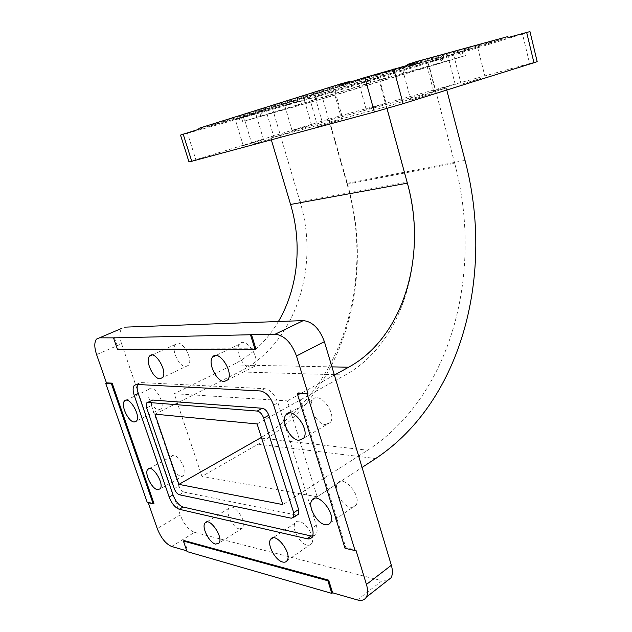 <?xml version="1.0" encoding="UTF-8"?>
<svg xmlns="http://www.w3.org/2000/svg" width="632" height="632" viewBox="0 0 632 632"><rect width="100%" height="100%" fill="white"/><g stroke="black" fill="none" stroke-linecap="round" stroke-linejoin="round"><path stroke-width="0.47" stroke-dasharray="3.16 2.37" d="M325.417 424.609L330.291 422.453C337.393 413.589 318.868 390.134 312.658 399.945C307.373 406.186 316.766 424.38 325.417 424.609M350.578 507.235C352.94 507.63 354.726 506.951 355.935 505.197C362.397 496.499 343.137 473.818 337.622 483.425C333.001 489.294 342.173 506.177 350.578 507.235M307.041 545.1C309.056 545.558 310.573 545.061 311.584 543.615C317.169 536.307 299.987 514.803 295.239 523.004C291.218 527.973 299.639 543.773 307.041 545.1M239.378 528.968L242.846 527.878C247.831 521.89 233.145 501.492 228.887 508.365C225.174 512.591 232.939 527.862 239.378 528.968M185.674 366.552L188.328 365.359C194.198 359.316 180.713 337.401 175.491 344.416C170.743 349.069 178.967 366.931 185.674 366.552M250.959 368.061L254.522 366.41C261.293 358.905 245.564 335.695 239.552 344.195C234.227 349.788 243.146 368.448 250.959 368.061M158.624 409.789L161.002 408.833C166.082 403.619 153.56 383.126 149.089 389.265C145.005 393.254 152.66 409.741 158.624 409.789M181.226 476.362L183.912 475.438C188.676 470.216 175.72 450.324 171.58 456.423C167.875 460.278 175.348 475.722 181.226 476.362M297.182 515.041L296.171 515.009L291.305 518.216M146.656 407.861L151.467 405.491L151.467 400.57M179.393 494.769L184.015 492.099C181.921 491.364 180.207 489.318 178.888 485.961L174.266 488.599M312.556 536.157L316.15 534.245C317.422 532.112 317.469 529.095 316.3 525.184L277.954 402.789C274.786 394.471 270.377 389.762 264.721 388.672L140.565 382.542L138.25 383.537L137.673 384.501M184.015 492.099L296.171 515.009M151.467 405.491L178.888 485.961M387.147 580.84L381.989 580.769L357.404 599.934M171.643 546.475L194.553 532.341C188.644 529.979 183.865 524.173 180.207 514.914L157.257 528.573M96.593 354.607L121.581 343.8C119.33 336.714 119.393 331.61 121.779 328.474L121.976 328.269M298.122 392.954L345.83 547.683L355.895 550.006M114.345 337.512L118.31 349.038L255.889 348.738M148.244 502.717L148.014 502.069L153.947 503.435M186.756 550.827L187.759 551.112L187.017 551.578M184.133 540.558L187.759 551.112M317.217 496.784L201.948 476.378L174.258 393.72L287.37 400.886L317.217 496.784L362.057 467.451M194.553 532.341L381.989 580.769M121.581 343.8L180.207 514.914M148.014 502.069L147.272 502.495M321.285 93.576L272.108 107.322L377.557 74.537L427.809 60.656L321.285 93.576L347.118 184.189C374.823 279.028 343.287 389.636 261.403 437.399M347.118 184.189L454.692 163.325C483.369 270.812 452.67 394.968 367.674 450.229L282.852 504.597M257.106 423.954L345.317 374.981C403.674 342.773 427.856 256.402 406.897 182.142L300.042 201.766C320.155 267.186 295.61 343.99 239.212 371.932L154.99 414.158M329.28 120.143L270.804 138.068L386.507 106.595L446.247 88.038L329.28 120.143L347.292 183.335C375.795 280.987 343.184 394.945 258.093 444.178L201.948 476.378M278.404 321.514C267.091 340.719 251.86 355.192 232.702 364.94L174.258 393.72M334.391 375.053L287.37 400.886M270.804 138.068L271.325 139.822M386.507 106.595L387.021 108.483M446.247 88.038L446.761 90.021M261.332 140.209L243.241 145.629L261.332 140.209M253.543 114.234L235.286 119.464L253.543 114.234M309.095 125.594L292.103 130.674L309.095 125.594M301.875 100.654L284.74 105.576L301.875 100.654M383.118 104.32L366.173 109.376L383.118 104.32M376.103 78.637L359.016 83.543L376.103 78.637M451.343 85.51L433.513 90.826L451.343 85.51M444.17 57.749L426.189 62.916L444.17 57.749M338.57 120.428L317.778 126.669L338.57 120.428M329.817 89.531L308.819 95.527L329.817 89.531M271.681 138.566L252.026 144.459L271.681 138.566M263.244 110.221L243.399 115.893L263.244 110.221M431.53 93.805L410.792 100.022L431.53 93.805M423.108 61.762L402.165 67.766L423.108 61.762M480.581 78.51L461.21 84.293L480.581 78.51M472.894 48.024L453.349 53.641L472.894 48.024M318.22 94.634L319.61 99.508L326.744 97.423L325.362 92.541L259.254 111.082L373.362 75.54L441.863 56.525L325.362 92.541M260.416 110.695L261.956 115.854L260.795 116.225L262.778 115.688L261.253 110.568M382.091 72.972L383.711 78.937L374.989 81.496L373.362 75.54M439.825 57.188L441.278 62.781L443.316 62.141L441.934 62.505L440.472 56.864M242.664 121.478L241.361 117.173L239.18 117.892L243.336 116.809L244.616 121.044L370.763 82.492L465.673 55.576L330.971 96.341L244.616 121.044M316.964 100.441L315.826 96.459L329.833 92.351L330.971 96.341M461.376 56.927L460.191 52.274L464.481 50.884L461.85 51.54L463.058 56.272M388.617 77.262L387.242 72.166L369.365 77.42L370.763 82.492M441.278 62.781L326.744 97.423M319.61 99.508L262.778 115.688M261.956 115.854L374.989 81.496M383.711 78.937L441.934 62.505M460.191 52.274L329.833 92.351M315.826 96.459L243.336 116.809M241.361 117.173L369.365 77.42M387.242 72.166L461.85 51.54M315.186 97.328L322.012 121.162L341.817 115.395L335.071 91.49L296.929 102.463L296.708 101.697L209.318 126.218L296.708 101.697M529.979 31.624L522.498 34.041L529.624 63.556L537.176 61.612M188.992 161.918L195.841 159.706L187.514 133.249L180.523 135.114M300.042 201.766L272.108 107.322M406.897 182.142L377.557 74.537M454.692 163.325L427.809 60.656M187.514 133.249L296.929 102.463M340.814 85.004L199.096 129.228M508.16 37.533L417.325 62.529M522.498 34.041L498.372 41.443L498.142 40.527L344.811 87.485L498.142 40.527M335.071 91.49L498.372 41.443M322.012 121.162L195.841 159.706M529.624 63.556L341.817 115.395M351.953 86.315L351.732 85.549M209.571 127.04L209.318 126.218M303.21 100.535L302.989 99.761M215.623 125.168L215.362 124.33M208.078 126.708L207.81 125.839L198.819 128.351M350.002 81.331L207.81 125.839M498.34 40.551L498.095 39.579L407.182 64.519M507.923 36.553L498.095 39.579M491.404 43.363L491.175 42.447M345.025 88.259L344.811 87.485M118.31 349.038L117.489 349.393M345.83 547.683L345.017 548.276M264.721 388.672L260.384 390.963M273.632 405.152L277.954 402.789M316.3 525.184L312.24 527.941M136.52 384.438L140.565 382.542M261.648 438.166L367.674 450.229M345.317 374.981L239.212 371.932M258.093 444.178L375.677 458.54M347.292 183.335L465.026 160.378M331.942 366.876L232.702 364.94M312.658 399.945L289.448 412.98M330.291 422.453L303.637 438.237M337.622 483.425L314.886 498.3M355.935 505.197L330.386 522.743M295.239 523.004L272.85 537.895M311.584 543.615L287.094 560.608M228.887 508.365L206.767 521.961M242.846 527.878L219.035 543.093M175.491 344.416L151.98 355.058M188.328 365.359L162.503 377.62M239.552 344.195L215.86 355.5M254.522 366.41L227.741 379.887M149.089 389.265L126.313 400.175M161.002 408.833L136.465 421.094M171.58 456.423L149.413 468.462M183.912 475.438L160.173 488.828M147.706 402.41L146.64 402.932M312.105 537.034L316.15 534.245M136.338 384.438L138.25 383.537M121.779 328.474L96.491 339.115M263.536 139.656L255.715 113.523M243.241 145.629L235.286 119.464M311.529 124.978L304.276 99.872M292.103 130.674L284.74 105.576M386.176 103.537L379.121 77.657M366.173 109.376L359.016 83.543M455.253 84.514L448.033 56.501M433.513 90.826L426.189 62.916M341.825 119.622L333.032 88.464M317.778 126.669L308.819 95.527M274.162 137.95L265.677 109.415M252.026 144.459L243.399 115.893M435.827 92.73L427.351 60.372M410.792 100.022L402.165 67.766M485.171 77.341L477.437 46.547M461.21 84.293L453.349 53.641M260.795 116.225L259.254 111.082M443.316 62.141L441.863 56.525M239.18 117.892L240.476 122.166M464.481 50.884L465.673 55.576"/><path stroke-width="0.95" d="M298.841 440.33L303.637 438.237C310.541 429.373 291.787 405.175 285.798 415.034C280.663 421.268 290.27 439.919 298.841 440.33M325.109 524.686C327.455 525.145 329.217 524.497 330.386 522.743C336.651 514.069 317.201 490.637 311.884 500.26C307.405 506.113 316.758 523.422 325.109 524.686M282.63 562.014C284.629 562.512 286.122 562.046 287.094 560.608C292.498 553.348 275.157 531.196 270.607 539.388C266.72 544.318 275.299 560.481 282.63 562.014M215.631 544.113L219.035 543.093C223.831 537.161 209.026 516.226 204.95 523.075C201.379 527.254 209.287 542.841 215.631 544.113M159.92 378.773L162.503 377.62C168.167 371.6 154.5 349.156 149.5 356.179C144.918 360.809 153.331 379.042 159.92 378.773M224.257 381.499L227.741 379.887C234.298 372.398 218.364 348.548 212.581 357.072C207.43 362.657 216.547 381.744 224.257 381.499M134.15 422.01L136.465 421.094C141.355 415.919 128.683 394.953 124.409 401.083C120.483 405.041 128.304 421.852 134.15 422.01M157.55 489.705L160.173 488.828C164.755 483.662 151.664 463.296 147.722 469.379C144.159 473.186 151.775 488.939 157.55 489.705M293.714 512.734L263.67 418.108C262.114 414.023 259.95 411.677 257.192 411.061L147.872 402.418L146.64 402.932L146.656 407.861L174.266 488.599C175.593 491.965 177.308 494.027 179.393 494.769L291.305 518.216L293.643 517.371L293.714 512.734L298.604 509.534L298.525 514.164L297.182 515.041M257.192 411.061L262.327 408.264C265.092 408.864 267.249 411.203 268.805 415.264L263.67 418.108M147.706 402.41L152.707 400.048L147.872 402.418M137.673 384.501C136.812 386.721 137.002 389.723 138.25 393.499L134.245 395.411C132.767 390.829 132.76 387.503 134.221 385.433L136.52 384.438L260.384 390.963C266.033 392.069 270.449 396.801 273.632 405.152L312.24 527.941C313.417 531.868 313.369 534.901 312.105 537.034C311.015 538.662 309.356 539.238 307.136 538.756L311.165 535.991L312.556 536.157M183.067 507.03L179.267 509.274C175.151 507.725 171.793 503.649 169.179 497.044L172.986 494.856C175.585 501.437 178.943 505.497 183.067 507.03L311.165 535.991M298.604 509.534L268.805 415.264M262.327 408.264L152.707 400.048M138.25 393.499L172.986 494.856M179.267 509.274L307.136 538.756M134.245 395.411L169.179 497.044M328.664 580.168L327.866 580.761L183.391 541.024L184.133 540.558L328.664 580.168L332.63 592.808L357.404 599.934C361.496 601.04 364.459 600.124 366.307 597.177C367.99 594.104 368.037 589.869 366.449 584.458L391.342 565.261C392.859 570.562 392.748 574.749 391.003 577.822L387.147 580.84M148.244 502.717L157.257 528.573C161.01 537.99 165.805 543.954 171.643 546.475L186.756 550.827M121.976 328.269L96.491 339.115C94.208 342.244 94.247 347.41 96.593 354.607L106.445 382.858L105.655 383.221L147.272 502.495L153.197 503.862L111.35 383.521L105.655 383.221M275.197 334.186L303.281 320.606C312.477 321.577 319.516 328.601 324.398 341.675L296.479 355.998C291.423 342.607 284.329 335.331 275.197 334.186L113.523 337.867L117.489 349.393L254.996 349.172L250.572 335.102M296.479 355.998L307.958 393.467L298.122 392.954L297.238 393.436L345.017 548.276L355.081 550.598L307.065 393.957L297.238 393.436M254.996 349.172L255.889 348.738L251.473 334.676M113.523 337.867L99.256 337.828M153.197 503.862L153.947 503.435L112.148 383.158L106.445 382.858M366.449 584.458L355.895 550.006L355.081 550.598M303.281 320.606L124.63 327.155M391.342 565.261L324.398 341.675M332.63 592.808L331.84 593.401L327.866 580.761M183.391 541.024L187.017 551.578L331.84 593.401M307.958 393.467L307.065 393.957M261.403 437.399L178.903 484.373L282.852 504.597L257.106 423.954L154.99 414.158L178.903 484.373M446.761 90.021L465.026 160.378C494.429 271.776 463.343 400.253 375.677 458.54L362.057 467.451M271.325 139.822L290.586 204.46C302.428 243.992 298.122 288.066 278.404 321.514M387.021 108.483L407.379 183.161C427.461 254.254 404.196 336.943 348.659 367.208L334.391 375.053M537.176 61.612L533.961 62.742L526.669 32.437L529.979 31.624L537.176 61.612M393.768 69.007L403.105 103.68L374.381 112.03L364.869 77.499L417.325 62.529L417.041 61.446L507.923 36.553L508.16 37.533L526.669 32.437M180.523 135.114L183.209 134.189L191.757 161.271L188.992 161.918M183.209 134.189L199.096 129.228L198.819 128.351L340.514 83.938L350.002 81.331L350.215 82.073M340.514 83.938L340.814 85.004L364.869 77.499M191.757 161.271L374.381 112.03M403.105 103.68L533.961 62.742M407.379 65.262L407.182 64.519L417.041 61.446M112.148 383.158L111.35 383.521M260.329 438.016L261.648 438.166M407.379 183.161L290.586 204.46M348.659 367.208L331.942 366.876M289.448 412.98L285.798 415.034M314.886 498.3L311.884 500.26M272.85 537.895L270.607 539.388M206.767 521.961L204.95 523.075M151.98 355.058L149.5 356.179M215.86 355.5L212.581 357.072M126.313 400.175L124.409 401.083M149.413 468.462L147.722 469.379M298.525 514.164L293.643 517.371M134.221 385.433L136.338 384.438M391.003 577.822L366.307 597.177M189.008 161.95L180.515 135.082"/></g></svg>
